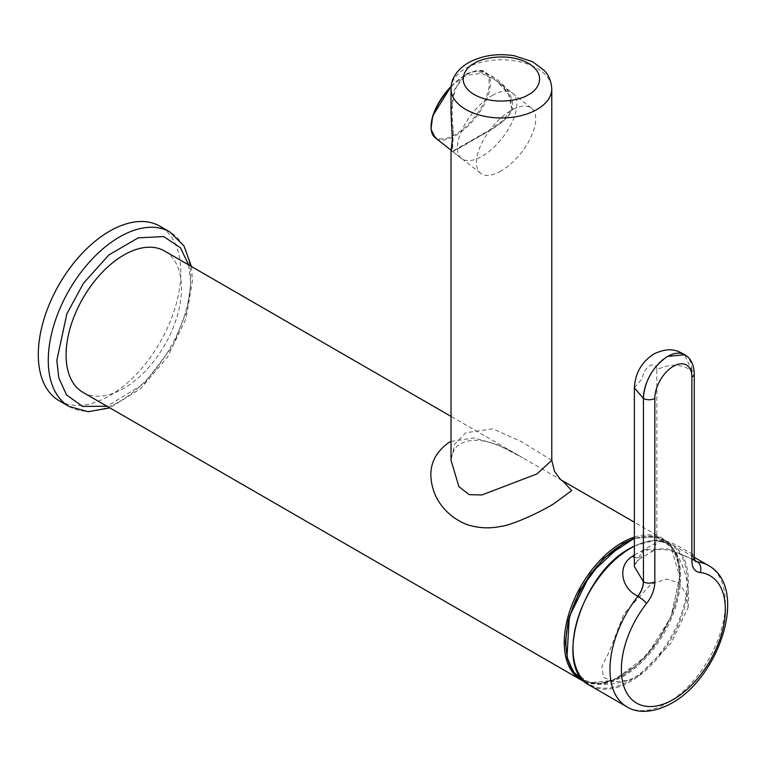 <?xml version="1.0" encoding="UTF-8"?>
<svg xmlns="http://www.w3.org/2000/svg" width="766" height="766" viewBox="0 0 766 766"><rect width="100%" height="100%" fill="white"/><g stroke="black" fill="none" stroke-linecap="round" stroke-linejoin="round"><path stroke-width="0.57" stroke-dasharray="3.83 2.87" d="M638.968 675.497L628.177 680.342L613.911 681.979L603.311 677.163L601.923 666.19L609.363 651.617L623.859 613.959L651.177 584.008L666.707 579.048L679.279 583.022L686.547 595.163L688.05 607.725L671.15 643.019L638.968 675.497M584.267 681.175A81.139 46.841 120 0 0 594.694 684.028L594.694 684.028A81.139 46.841 120 0 0 623.294 676.33A81.139 46.841 120 0 0 673.027 548.351L673.027 548.351A81.139 46.841 120 0 0 634.382 538.68M622.519 544.023A80.373 46.4 -60 0 1 679.356 576.827A80.373 46.4 -60 0 1 622.528 675.267A80.373 46.4 -60 0 1 565.691 642.454A80.373 46.4 -60 0 1 622.519 544.023M634.382 555.005L644.254 549.509L667.291 548.772L693.259 559.563M644.254 549.509L652.718 551.204C655.399 549.05 661.144 548.82 669.953 550.495C681.424 554.048 689.754 557.591 694.934 561.143L691.794 553.761C680.553 547.872 667.454 537.416 656.826 542.328L642.578 550.553L634.382 566.486M684.785 354.744A34.259 19.782 -60 0 1 691.88 370.428L691.88 553.818L694.934 561.143M501.012 171.019A41.307 19.351 -52 0 1 480.655 173.288A41.307 19.351 -52 0 1 481.632 143.453A41.307 19.351 -52 0 1 511.152 110.438A41.307 19.351 -52 0 1 531.508 108.169A41.307 19.351 -52 0 1 530.532 138.004A41.307 19.351 -52 0 1 501.012 171.019M59.164 400.733A100.758 58.168 120 0 0 136.808 373.741A100.758 58.168 120 0 0 180.795 272.342A100.758 58.168 120 0 0 159.922 226.219M451.021 441.388L474.202 437.96L496.694 444.347L522.594 457.704L451.021 416.388M551.779 460.309L520.947 441.35L492.825 428.864L465.776 432.761L454.688 444.213L451.021 460.328L451.27 457.187C453.625 449.68 456.795 445.228 460.787 443.83C464.464 441.475 469.635 440.278 476.289 440.23C488.229 440.594 503.664 446.415 522.594 457.714L561.823 480.359M82.987 392.384A81.617 47.119 120 0 0 145.885 370.524A81.617 47.119 120 0 0 181.504 288.389A81.617 47.119 120 0 0 164.604 251.028M451.021 151.553L454.315 150.912L465.785 144.372C480.521 134.605 506.9 124.264 512.598 108.724C515.25 87.295 484.16 63.722 465.785 74.369L454.075 90.235L451.021 112.516M512.598 108.724L511.803 109.394L508.519 94.046L496.674 80.832L481.632 73.344L466.255 75.298C450.781 83.867 450.983 112.726 453.453 130.67L452.505 151.438L466.446 144.113C480.292 134.912 506.585 124.542 511.803 109.394L510.683 98.651C506.853 90.647 502.18 84.71 496.674 80.832L496.674 80.832M492.193 95.549A41.412 19.389 -52 0 1 512.598 93.27A41.412 19.389 -52 0 1 511.621 123.182A41.412 19.389 -52 0 1 482.025 156.274A41.412 19.389 -52 0 1 461.62 158.552A41.412 19.389 -52 0 1 462.597 128.64A41.412 19.389 -52 0 1 492.193 95.549M634.382 387.72L642.578 378.155A10.073 5.822 -60 0 1 649.702 365.813A10.073 5.822 -60 0 1 656.826 369.93C668.594 363.62 680.256 363.764 691.794 370.371L684.44 354.553M630.121 548.533A80.775 46.64 -60 0 1 687.236 581.509A80.775 46.64 -60 0 1 630.121 680.438A80.775 46.64 -60 0 1 573.006 647.462A80.775 46.64 -60 0 1 630.121 548.533M589.906 685.465A81.579 47.099 120 0 0 630.696 681.424A81.579 47.099 120 0 0 683.99 609.535A81.579 47.099 120 0 0 671.485 544.157A81.579 47.099 120 0 0 634.382 546.206M708.445 565.5A81.579 47.099 -60 0 1 720.95 630.878A81.579 47.099 -60 0 1 667.655 702.767A81.579 47.099 -60 0 1 626.866 706.807M691.794 553.761L691.88 370.428A8.062 4.653 0 0 1 694.245 373.712M656.826 369.93L656.826 542.328L652.718 551.194L640.845 558.069L642.578 550.553M634.382 557.495L640.845 558.069C635.636 562.33 633.482 565.251 634.382 566.84M691.88 553.818A8.062 4.653 180 0 1 694.245 557.102M451.107 86.884A41.307 19.351 -52 0 1 465.795 75.02A41.307 19.351 -52 0 1 486.151 72.751A41.307 19.351 -52 0 1 485.175 102.587A41.307 19.351 -52 0 1 455.655 135.601A41.307 19.351 -52 0 1 435.299 137.87M451.155 86.367A40.502 18.968 -52 0 1 465.144 75.173A40.502 18.968 -52 0 1 488.804 88.339A40.502 18.968 -52 0 1 455.195 134.567A40.502 18.968 -52 0 1 431.095 126.17M69.141 406.497A100.758 58.168 120 0 0 146.785 379.505A100.758 58.168 120 0 0 190.763 278.106A100.758 58.168 120 0 0 169.899 231.974M188.627 264.902L190.763 283.037L187.258 309.77L172.896 345.954L144.008 383.756L107.02 406.258M688.05 607.725A86.472 86.472 0 0 0 673.027 548.351L656.654 536.794L634.382 538.278L656.424 536.956L670.892 546.589L679.662 576.654L671.389 615.615L657.755 641.238L636.776 665.309L612.139 680.514L590.203 682.717L575.323 674.08L567.74 660.024M634.382 537.062A81.617 47.119 -60 0 1 662.762 538.632A81.617 47.119 -60 0 1 679.662 575.994A81.617 47.119 -60 0 1 644.034 658.128A81.617 47.119 -60 0 1 581.145 679.988M451.021 88.885A50.384 29.089 180 0 1 465.776 68.318A50.384 29.089 180 0 1 520.679 62.008A50.384 29.089 180 0 1 551.779 88.885M453.453 130.67L451.997 130.948M584.343 681.252L594.694 684.028A86.472 86.472 0 0 0 628.177 680.342M634.382 545.967L654.394 540.317L671.485 544.157L694.245 557.294M480.655 173.288L451.203 150.289M451.164 86.213L465.297 74.915C475.868 69.783 482.819 69.064 486.151 72.751L531.508 108.169M191.395 266.491L192.534 280.567L185.956 318.79L167.515 357.109L140.58 388.707L109.787 407.857M584.937 681.817L598.955 683.799L614.744 679.806L646.648 655.763L670.872 617.272L679.902 576.319C679.691 558.108 673.975 545.545 662.762 538.632L634.382 522.249M496.713 80.861L512.598 93.27M461.62 158.552L452.333 151.352L488.497 130.68L502.975 120.626L511.64 108.973M452.371 139.211L452.352 138.416M452.285 143.07L452.199 144.219M562.512 480.761L561.871 480.387M451.471 124.111L451.04 114.249"/><path stroke-width="1.15" d="M634.382 538.68A81.139 46.841 120 0 0 623.285 543.841A81.139 46.841 120 0 0 569.885 616.716A81.139 46.841 120 0 0 584.267 681.175M693.259 559.563L697.366 561.89L695.059 561.219M654.834 581.787C654.738 589.217 651.981 596.455 646.552 603.484A73.526 42.446 120 0 0 623.265 684.421A73.526 42.446 120 0 0 673.352 699.473A73.526 42.446 120 0 0 723.449 626.588A73.526 42.446 120 0 0 700.162 572.528C694.724 571.771 691.966 567.73 691.88 560.396L691.88 377.006A26.197 15.129 120 0 0 673.352 366.311A26.197 15.129 120 0 0 654.834 398.397L654.834 581.787A8.062 4.653 180 0 1 643.43 581.787L643.43 398.397A34.259 19.782 -60 0 1 667.655 356.439A34.259 19.782 -60 0 1 684.785 354.744L667.607 356.372M667.569 356.391C652.862 366.541 644.78 380.53 643.344 398.339L634.382 387.845L634.382 566.486L643.43 581.787C643.325 586.775 641.487 591.601 637.915 596.254A8.062 1.589 38.2 0 1 646.552 603.484M697.405 561.909A81.579 47.099 -60 0 1 708.445 565.5C749.196 587.819 719.58 677.336 671.686 703.159C650.803 714.764 634.899 712.083 626.866 706.807A81.579 47.099 -60 0 1 637.915 596.254L637.829 596.207C620.431 588.001 617.463 564.954 632.352 556.384L634.382 555.005M691.88 377.006A8.062 4.653 0 0 0 694.245 373.712L694.245 557.102L695.021 561.2L697.366 561.89A8.062 6.387 96.7 0 1 700.162 572.528M69.141 406.497A100.758 58.168 120 0 1 48.277 360.374A100.758 58.168 120 0 1 92.255 258.975A100.758 58.168 120 0 1 169.899 231.974L159.922 226.219A100.758 58.168 120 0 0 82.278 253.211A100.758 58.168 120 0 0 38.3 354.61A100.758 58.168 120 0 0 59.164 400.733L69.141 406.497L88.253 411.725L109.787 407.857M634.382 522.249L562.512 480.761L571.714 490.594L554.124 503.511C538.747 513.23 510.328 525.648 500.648 526.433C490.384 528.588 480.167 528.262 469.998 525.457C465.278 524.346 459.562 521.474 452.869 516.849C444.098 510.032 437.903 501.95 434.284 492.615C426.786 471.684 431.584 455.023 448.685 442.633L451.021 441.388M561.784 480.339L562.675 480.866C561.708 481.048 558.96 477.802 554.45 471.119L551.779 460.309L537.023 473.895L481.881 494.97L469.204 494.635L458.939 486.688L451.021 460.337L451.021 151.553L452.342 139.211L451.021 112.516L451.021 88.885A50.384 29.089 180 0 0 482.12 115.752A50.384 29.089 180 0 0 537.023 109.452A50.384 29.089 180 0 0 551.779 88.885C551.003 76.897 545.21 71.602 544.339 70.568L532.686 61.768L514.206 55.746C497.191 53.122 481.881 55.468 468.285 62.783C456.852 69.83 451.097 78.534 451.021 88.885M451.021 416.388L164.604 251.028A81.617 47.119 120 0 0 101.715 272.887A81.617 47.119 120 0 0 66.087 355.022A81.617 47.119 120 0 0 82.987 392.384L581.145 679.988A81.617 47.119 -60 0 1 564.245 642.626A81.617 47.119 -60 0 1 634.382 537.062M634.382 546.206A81.579 47.099 120 0 0 630.696 548.197A81.579 47.099 120 0 0 577.392 620.087A81.579 47.099 120 0 0 589.906 685.465L626.866 706.807M654.834 398.397A8.062 4.653 180 0 1 643.43 398.397L643.344 398.349M684.699 354.696C678.887 351.766 671.514 345.782 653.992 353.882C641.697 361.868 635.158 373.195 634.382 387.845L634.382 387.72M637.829 596.207C641.401 591.553 643.239 586.727 643.344 581.739M632.352 556.384L634.382 557.495M694.245 557.102A8.062 4.653 180 0 1 691.88 560.396M451.203 150.289L435.299 137.87A41.307 19.351 -52 0 1 451.107 86.884M431.095 126.17A40.502 18.968 -52 0 1 451.155 86.367M107.02 406.258L82.46 406.411L66.498 394.825L58.8 377.887L56.828 360.374L66.881 313.801L83.484 283.228L108.858 254.944L138.206 237.862L163.713 236.57L180.489 247.801L188.627 264.902M567.74 660.024L565.385 642.626L568.248 620.364L579.91 590.28L603.503 558.404L634.382 538.249L622.681 543.64L590.308 573.906L569.301 616.687L566.984 657.132L573.408 671.954L584.343 681.252M474.326 63.377C481.163 58.178 508.069 52.021 528.473 63.377C548.15 75.164 537.483 90.694 528.473 94.639C521.646 99.839 494.74 105.995 474.326 94.639C454.659 82.852 465.326 67.322 474.326 63.377M451.997 130.823L451.471 124.111M589.906 685.465C552.736 668.134 580.992 573.648 630.294 548.159L634.382 545.967M708.445 565.5L694.245 557.294M694.245 373.712C693.967 364.597 690.817 358.277 684.785 354.744M435.299 137.87L430.99 129.234L432.675 116.001L451.164 86.213M169.899 231.974L183.984 245.915L191.395 266.491M452.371 139.211L451.959 130.89M452.199 144.219L451.021 151.534M584.937 681.817L581.145 679.988M551.779 88.885L551.779 460.309M451.04 114.249L451.021 112.516"/></g></svg>

